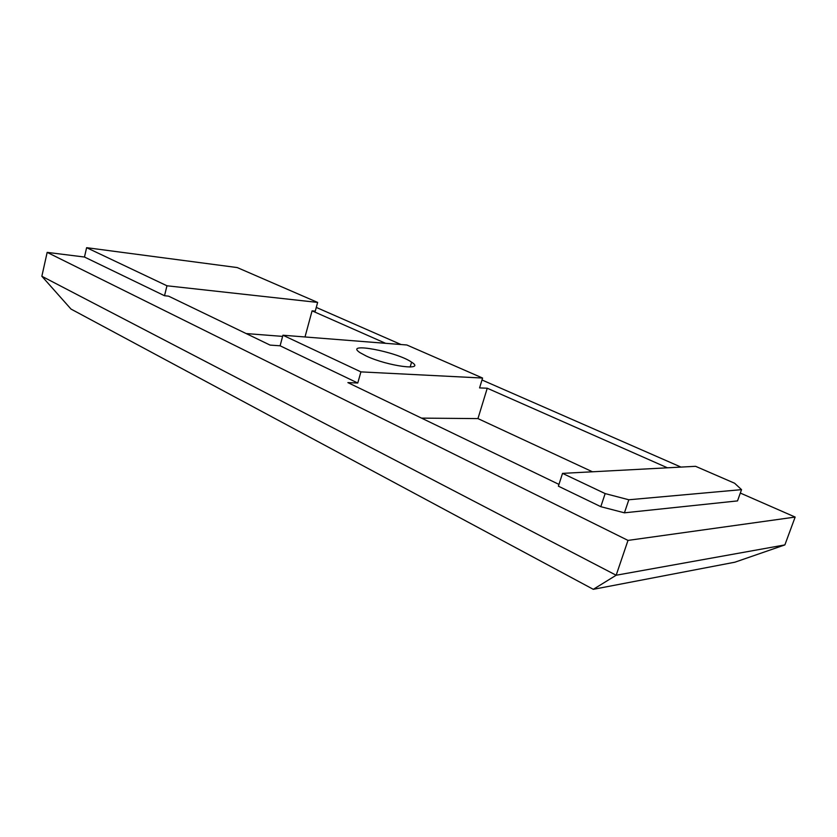 <?xml version="1.0" encoding="UTF-8"?>
<svg xmlns="http://www.w3.org/2000/svg" width="837" height="837" viewBox="0 0 837 837"><rect width="100%" height="100%" fill="white"/><g stroke="black" fill="none" stroke-linecap="round" stroke-linejoin="round"><path stroke-width="1.26" d="M366.229 356.007L359.962 352.628C343.264 341.601 397.167 351.781 411.574 362.159C426.274 371.22 387.939 366.282 366.229 356.007M593.297 589.321L71.009 309.073L41.85 276.262L616.158 575.239L593.297 589.321L734.917 562.192L784.876 544.908L616.158 575.239L628.001 540.409L795.15 517.067L740.316 493.056M680.983 467.088L481.997 379.977M401.059 344.541L316.281 307.42M795.15 517.067L784.876 544.908M558.959 484.393L347.878 382.614L357.765 383.011L280.102 345.796L270.1 345.106L168.582 296.152L164.523 295.733L84.474 257.032L47.165 252.376L41.85 276.262M84.474 257.032L86.619 247.679L166.961 285.783L317.642 302.419L237.248 267.568L86.619 247.679M357.765 383.011L360.914 371.879L482.583 378.042L406.855 344.99L282.927 335.229L360.914 371.879M280.102 345.796L282.927 335.229M667.424 467.799L487.249 388.222L479.58 387.908L482.583 378.042M734.624 483.242L695.578 466.314L562.527 473.376L605.161 493.589L628.828 499.773L741.54 489.645L734.624 483.242M628.828 499.773L624.423 512.819L737.512 500.903L741.54 489.645M624.423 512.819L600.809 506.678L605.161 493.589M600.809 506.678L558.384 486.171L562.527 473.376M385.595 343.316L312.086 310.851L315.256 311.176L317.642 302.419M164.523 295.733L166.961 285.783M47.165 252.376L628.001 540.409M312.086 310.851L305.003 336.966M246.141 333.555L282.613 336.39M487.249 388.222L477.948 418.594L592.46 471.786M421.513 418.123L477.948 418.594M411.574 362.159L410.151 367.035"/></g></svg>
